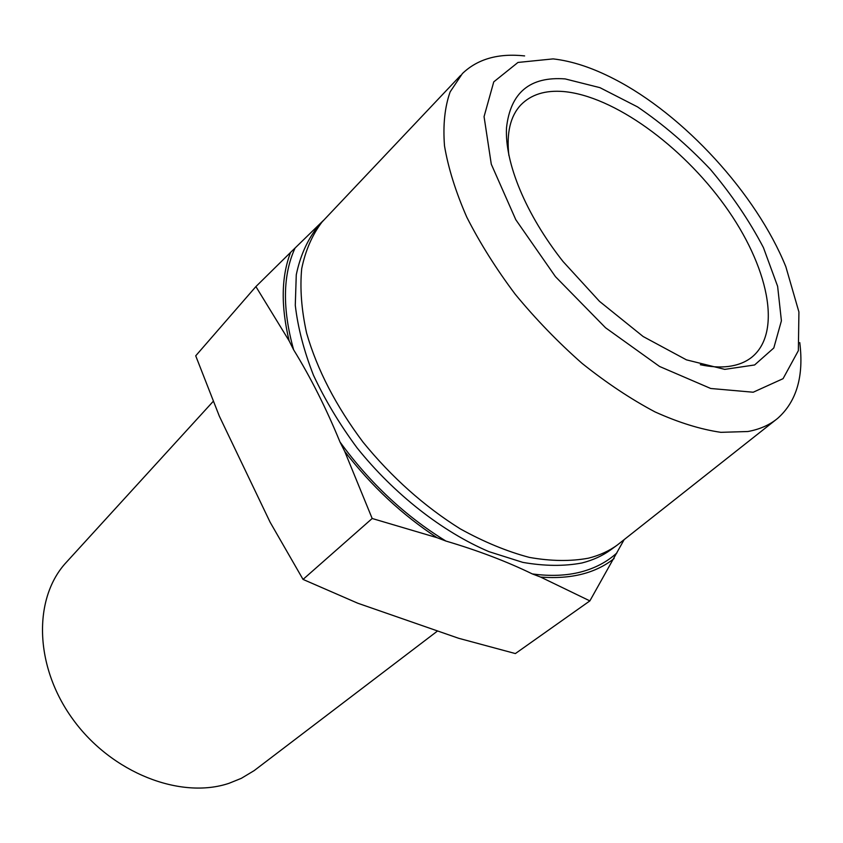 <?xml version="1.0" encoding="UTF-8"?>
<svg xmlns="http://www.w3.org/2000/svg" width="843" height="843" viewBox="0 0 843 843"><rect width="100%" height="100%" fill="white"/><g stroke="black" fill="none" stroke-linecap="round" stroke-linejoin="round"><path stroke-width="1.26" d="M289.138 340.867L293.638 349.813C310.856 377.812 326.304 408.539 340.003 442.017L344.703 451.374L372.174 518.498L437.022 537.676L445.905 541.048C477.928 550.521 506.738 561.48 532.333 573.925L540.626 577.076L589.868 600.89L515.379 653.567L458.56 638.256L357.801 603.23L303.037 579.415L270.118 522.217L219.317 416.126L195.713 355.82L255.893 286.588L289.138 340.867C280.793 306.114 281.277 276.63 290.572 252.415L255.893 286.588M323.564 220.308L290.572 252.415M589.868 600.89L624.083 539.731M437.022 537.676C402.248 514.925 371.478 486.158 344.703 451.374M614.104 558.54C595.632 573.219 571.143 579.394 540.626 577.076M775.781 419.846L617.445 544.926C609.141 550.995 599.478 555.411 588.456 558.182C570.648 561.48 550.932 561.227 529.32 557.392C506.917 551.448 483.893 541.933 460.257 528.856C424.271 506.358 391.869 477.465 363.059 442.175C335.957 405.999 317.147 369.656 306.62 333.154C301.478 309.845 299.834 288.359 301.699 268.685C305.472 250.392 312.247 234.839 322.026 222.015L460.657 75.396M524.62 55.912C498.35 53.088 477.612 58.968 462.385 73.573L450.13 91.908C444.756 107.114 442.891 125.101 444.503 145.892C448.255 168.02 455.673 191.761 466.769 217.125C479.888 242.963 496.053 268.696 515.263 294.302C535.895 319.297 558.182 342.342 582.123 363.417C606.517 382.901 630.806 399.066 655 411.9C678.626 422.564 700.586 429.382 720.881 432.333L747.889 431.521C759.785 429.35 769.743 424.935 777.752 418.286C796.635 401.426 803.969 376.189 799.765 342.574M553.145 58.894C572.06 61.044 592.366 67.735 614.083 78.957C683.894 114.732 756.413 193.995 785.845 266.715L798.922 311.973L798.353 350.656L783.063 378.676L753.199 392.227L710.712 388.486L659.553 366.463L605.527 327.748L555.463 276.673L515.8 219.717L491.279 164.185L484.061 116.629L493.756 81.866L517.971 62.445L553.145 58.894M565.179 78.915C529.973 76.281 510.415 92.582 506.506 127.82C504.651 162.678 525.705 214.238 563.019 261.488L599.51 301.373L643.167 336.536L686.423 359.845L724.748 369.371L754.611 364.966L773.8 347.98L781.408 320.804L777.625 286.335L763.431 247.61C749.343 220.666 731.587 194.501 710.185 169.137C687.298 145.007 663.072 124.258 637.529 106.892L599.942 87.661L565.179 78.915M508.877 155.449C506.358 133.025 510.321 116.208 520.763 104.996C531.016 94.5 545.316 90.022 563.682 91.55C613.578 96.039 681.492 145.407 724.759 205.544C768.142 265.534 782.841 332.321 751.64 357.348C745.381 362.237 737.593 365.282 728.278 366.473C719.943 367.495 710.628 366.916 700.322 364.713M437.57 630.964L254.175 770.607L241.309 778.342L229.075 783.284C180.613 799.67 111.634 772.957 72.919 719.342C33.91 665.896 33.183 597.729 66.397 562.239L213.237 401.342M372.174 518.498L303.037 579.415M617.445 544.926L610.933 549.678C602.608 555.758 592.935 560.195 581.902 562.987C564.093 566.338 544.388 566.138 522.797 562.376L488.919 551.638C442.28 531.764 394.166 494.167 357.053 447.844C339.539 424.145 325.019 399.94 313.48 375.261C303.901 350.783 297.832 327.442 295.282 305.24L296.272 274.786C300.087 256.493 306.905 240.929 316.705 228.084L322.026 222.015M532.333 573.925C550.194 576.349 566.327 575.716 580.722 572.018C595.063 568.266 607.129 561.891 616.939 552.892M340.003 442.017C369.929 483.081 405.23 516.095 445.905 541.048M295.05 248.095C282.732 274.966 282.268 308.865 293.638 349.813"/></g></svg>
